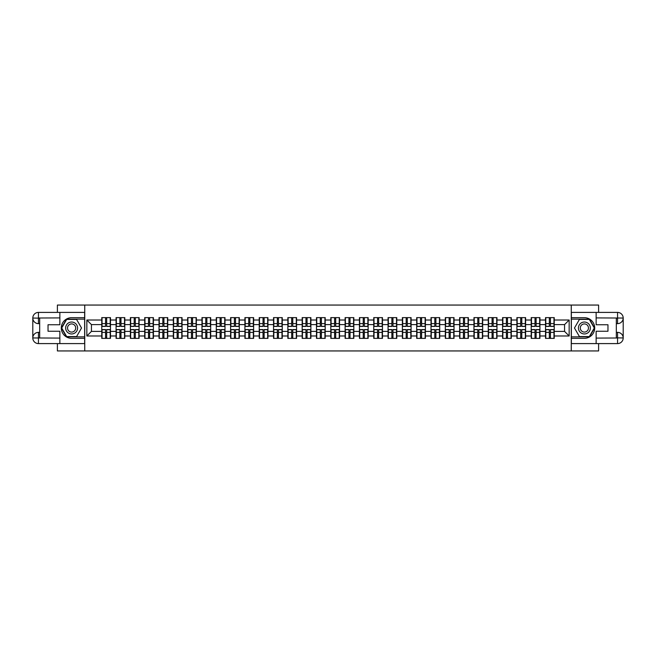 <?xml version="1.0" encoding="UTF-8"?>
<svg xmlns="http://www.w3.org/2000/svg" width="656" height="656" viewBox="0 0 656 656"><rect width="100%" height="100%" fill="white"/><g stroke="black" fill="none" stroke-linecap="round" stroke-linejoin="round"><path stroke-width="0.98" d="M57.392 343.596L57.392 350.944L598.608 350.944L598.608 343.596M598.608 312.404L598.608 305.056L571.261 305.056L571.261 350.944M571.261 305.056L57.392 305.056L57.392 312.404M84.739 350.944L84.739 305.056M564.562 331.395L564.562 324.605L554.238 324.605L554.238 331.395L564.562 331.395L569.154 335.987L569.154 320.013L554.238 320.013L554.238 317.627L545.521 317.627L545.521 324.605L539.929 324.605L539.929 331.395L545.521 331.395L545.521 324.605M569.154 335.987L554.238 335.987L554.238 338.373L545.521 338.373L545.521 335.987L539.929 335.987L539.929 338.373L531.204 338.373L531.204 335.987L525.612 335.987L525.612 338.373L516.895 338.373L516.895 335.987L511.295 335.987L511.295 338.373L502.578 338.373L502.578 335.987L496.977 335.987L496.977 338.373L488.261 338.373L488.261 335.987L482.668 335.987L482.668 338.373L473.952 338.373L473.952 335.987L468.351 335.987L468.351 338.373L459.635 338.373L459.635 335.987L454.034 335.987L454.034 338.373L445.317 338.373L445.317 335.987L439.717 335.987L439.717 338.373L431 338.373L431 335.987L425.408 335.987L425.408 338.373L416.691 338.373L416.691 335.987L411.091 335.987L411.091 338.373L402.374 338.373L402.374 335.987L396.773 335.987L396.773 338.373L388.057 338.373L388.057 335.987L382.464 335.987L382.464 338.373L373.74 338.373L373.74 335.987L368.147 335.987L368.147 338.373L359.431 338.373L359.431 335.987L353.83 335.987L353.83 338.373L345.113 338.373L345.113 335.987L339.513 335.987L339.513 338.373L330.796 338.373L330.796 335.987L325.204 335.987L325.204 338.373L316.487 338.373L316.487 335.987L310.887 335.987L310.887 338.373L302.17 338.373L302.17 335.987L296.569 335.987L296.569 338.373L287.853 338.373L287.853 335.987L282.26 335.987L282.26 338.373L273.536 338.373L273.536 335.987L267.943 335.987L267.943 338.373L259.227 338.373L259.227 335.987L253.626 335.987L253.626 338.373L244.909 338.373L244.909 335.987L239.309 335.987L239.309 338.373L230.592 338.373L230.592 335.987L225 335.987L225 338.373L216.283 338.373L216.283 335.987L210.683 335.987L210.683 338.373L201.966 338.373L201.966 335.987L196.365 335.987L196.365 338.373L187.649 338.373L187.649 335.987L182.048 335.987L182.048 338.373L173.332 338.373L173.332 335.987L167.739 335.987L167.739 338.373L159.023 338.373L159.023 335.987L153.422 335.987L153.422 338.373L144.705 338.373L144.705 335.987L139.105 335.987L139.105 338.373L130.388 338.373L130.388 335.987L124.796 335.987L124.796 338.373L116.071 338.373L116.071 335.987L110.479 335.987L110.479 338.373L101.762 338.373L101.762 335.987L86.846 335.987L86.846 320.013L101.762 320.013L101.762 324.605L91.438 324.605L91.438 331.395L101.762 331.395L101.762 324.605M545.521 320.013L539.929 320.013L539.929 317.627L531.204 317.627L531.204 320.013L525.612 320.013L525.612 317.627L516.895 317.627L516.895 320.013L511.295 320.013L511.295 317.627L502.578 317.627L502.578 320.013L496.977 320.013L496.977 317.627L488.261 317.627L488.261 320.013L482.668 320.013L482.668 317.627L473.952 317.627L473.952 320.013L468.351 320.013L468.351 317.627L459.635 317.627L459.635 320.013L454.034 320.013L454.034 317.627L445.317 317.627L445.317 320.013L439.717 320.013L439.717 317.627L431 317.627L431 320.013L425.408 320.013L425.408 317.627L416.691 317.627L416.691 320.013L411.091 320.013L411.091 317.627L402.374 317.627L402.374 320.013L396.773 320.013L396.773 317.627L388.057 317.627L388.057 320.013L382.464 320.013L382.464 317.627L373.74 317.627L373.74 320.013L368.147 320.013L368.147 317.627L359.431 317.627L359.431 320.013L353.83 320.013L353.83 317.627L345.113 317.627L345.113 320.013L339.513 320.013L339.513 317.627L330.796 317.627L330.796 320.013L325.204 320.013L325.204 317.627L316.487 317.627L316.487 320.013L310.887 320.013L310.887 317.627L302.17 317.627L302.17 320.013L296.569 320.013L296.569 317.627L287.853 317.627L287.853 320.013L282.26 320.013L282.26 317.627L273.536 317.627L273.536 320.013L267.943 320.013L267.943 317.627L259.227 317.627L259.227 320.013L253.626 320.013L253.626 317.627L244.909 317.627L244.909 320.013L239.309 320.013L239.309 317.627L230.592 317.627L230.592 320.013L225 320.013L225 317.627L216.283 317.627L216.283 320.013L210.683 320.013L210.683 317.627L201.966 317.627L201.966 320.013L196.365 320.013L196.365 317.627L187.649 317.627L187.649 320.013L182.048 320.013L182.048 317.627L173.332 317.627L173.332 320.013L167.739 320.013L167.739 317.627L159.023 317.627L159.023 320.013L153.422 320.013L153.422 317.627L144.705 317.627L144.705 320.013L139.105 320.013L139.105 317.627L130.388 317.627L130.388 320.013L124.796 320.013L124.796 317.627L116.071 317.627L116.071 320.013L110.479 320.013L110.479 317.627L101.762 317.627L101.762 320.013M545.521 331.395L545.521 335.987M539.929 331.395L539.929 335.987M539.929 320.013L539.929 324.605M525.612 331.395L531.204 331.395L531.204 324.605L525.612 324.605L525.612 335.987M531.204 331.395L531.204 335.987M531.204 320.013L531.204 324.605M525.612 320.013L525.612 324.605M511.295 331.395L516.895 331.395L516.895 324.605L511.295 324.605L511.295 335.987M516.895 331.395L516.895 335.987M516.895 320.013L516.895 324.605M511.295 320.013L511.295 324.605M496.977 331.395L502.578 331.395L502.578 324.605L496.977 324.605L496.977 335.987M502.578 331.395L502.578 335.987M502.578 320.013L502.578 324.605M496.977 320.013L496.977 324.605M482.668 331.395L488.261 331.395L488.261 324.605L482.668 324.605L482.668 335.987M488.261 331.395L488.261 335.987M488.261 320.013L488.261 324.605M482.668 320.013L482.668 324.605M468.351 331.395L473.952 331.395L473.952 324.605L468.351 324.605L468.351 335.987M473.952 331.395L473.952 335.987M473.952 320.013L473.952 324.605M468.351 320.013L468.351 324.605M454.034 331.395L459.635 331.395L459.635 324.605L454.034 324.605L454.034 335.987M459.635 331.395L459.635 335.987M459.635 320.013L459.635 324.605M454.034 320.013L454.034 324.605M439.717 331.395L445.317 331.395L445.317 324.605L439.717 324.605L439.717 335.987M445.317 331.395L445.317 335.987M445.317 320.013L445.317 324.605M439.717 320.013L439.717 324.605M425.408 331.395L431 331.395L431 324.605L425.408 324.605L425.408 335.987M431 331.395L431 335.987M431 320.013L431 324.605M425.408 320.013L425.408 324.605M411.091 331.395L416.691 331.395L416.691 324.605L411.091 324.605L411.091 335.987M416.691 331.395L416.691 335.987M416.691 320.013L416.691 324.605M411.091 320.013L411.091 324.605M396.773 331.395L402.374 331.395L402.374 324.605L396.773 324.605L396.773 335.987M402.374 331.395L402.374 335.987M402.374 320.013L402.374 324.605M396.773 320.013L396.773 324.605M382.464 331.395L388.057 331.395L388.057 324.605L382.464 324.605L382.464 335.987M388.057 331.395L388.057 335.987M388.057 320.013L388.057 324.605M382.464 320.013L382.464 324.605M368.147 331.395L373.74 331.395L373.74 324.605L368.147 324.605L368.147 335.987M373.74 331.395L373.74 335.987M373.74 320.013L373.74 324.605M368.147 320.013L368.147 324.605M353.83 331.395L359.431 331.395L359.431 324.605L353.83 324.605L353.83 335.987M359.431 331.395L359.431 335.987M359.431 320.013L359.431 324.605M353.83 320.013L353.83 324.605M339.513 331.395L345.113 331.395L345.113 324.605L339.513 324.605L339.513 335.987M345.113 331.395L345.113 335.987M345.113 320.013L345.113 324.605M339.513 320.013L339.513 324.605M325.204 331.395L330.796 331.395L330.796 324.605L325.204 324.605L325.204 335.987M330.796 331.395L330.796 335.987M330.796 320.013L330.796 324.605M325.204 320.013L325.204 324.605M310.887 331.395L316.487 331.395L316.487 324.605L310.887 324.605L310.887 335.987M316.487 331.395L316.487 335.987M316.487 320.013L316.487 324.605M310.887 320.013L310.887 324.605M296.569 331.395L302.17 331.395L302.17 324.605L296.569 324.605L296.569 335.987M302.17 331.395L302.17 335.987M302.17 320.013L302.17 324.605M296.569 320.013L296.569 324.605M282.26 331.395L287.853 331.395L287.853 324.605L282.26 324.605L282.26 335.987M287.853 331.395L287.853 335.987M287.853 320.013L287.853 324.605M282.26 320.013L282.26 324.605M267.943 331.395L273.536 331.395L273.536 324.605L267.943 324.605L267.943 335.987M273.536 331.395L273.536 335.987M273.536 320.013L273.536 324.605M267.943 320.013L267.943 324.605M253.626 331.395L259.227 331.395L259.227 324.605L253.626 324.605L253.626 335.987M259.227 331.395L259.227 335.987M259.227 320.013L259.227 324.605M253.626 320.013L253.626 324.605M239.309 331.395L244.909 331.395L244.909 324.605L239.309 324.605L239.309 335.987M244.909 331.395L244.909 335.987M244.909 320.013L244.909 324.605M239.309 320.013L239.309 324.605M225 331.395L230.592 331.395L230.592 324.605L225 324.605L225 335.987M230.592 331.395L230.592 335.987M230.592 320.013L230.592 324.605M225 320.013L225 324.605M210.683 331.395L216.283 331.395L216.283 324.605L210.683 324.605L210.683 335.987M216.283 331.395L216.283 335.987M216.283 320.013L216.283 324.605M210.683 320.013L210.683 324.605M196.365 331.395L201.966 331.395L201.966 324.605L196.365 324.605L196.365 335.987M201.966 331.395L201.966 335.987M201.966 320.013L201.966 324.605M196.365 320.013L196.365 324.605M182.048 331.395L187.649 331.395L187.649 324.605L182.048 324.605L182.048 335.987M187.649 331.395L187.649 335.987M187.649 320.013L187.649 324.605M182.048 320.013L182.048 324.605M167.739 331.395L173.332 331.395L173.332 324.605L167.739 324.605L167.739 335.987M173.332 331.395L173.332 335.987M173.332 320.013L173.332 324.605M167.739 320.013L167.739 324.605M153.422 331.395L159.023 331.395L159.023 324.605L153.422 324.605L153.422 335.987M159.023 331.395L159.023 335.987M159.023 320.013L159.023 324.605M153.422 320.013L153.422 324.605M139.105 331.395L144.705 331.395L144.705 324.605L139.105 324.605L139.105 335.987M144.705 331.395L144.705 335.987M144.705 320.013L144.705 324.605M139.105 320.013L139.105 324.605M124.796 331.395L130.388 331.395L130.388 324.605L124.796 324.605L124.796 335.987M130.388 331.395L130.388 335.987M130.388 320.013L130.388 324.605M124.796 320.013L124.796 324.605M110.479 331.395L116.071 331.395L116.071 324.605L110.479 324.605L110.479 335.987M116.071 331.395L116.071 335.987M116.071 320.013L116.071 324.605M110.479 320.013L110.479 324.605M101.762 331.395L101.762 335.987M91.438 331.395L86.846 335.987M86.846 320.013L91.438 324.605M554.238 331.395L554.238 335.987M554.238 320.013L554.238 324.605M569.154 320.013L564.562 324.605M110.2 317.627L110.2 326.442L106.666 326.442L106.666 317.627M105.567 317.627L105.567 326.442L102.033 326.442L102.033 317.627M105.567 318.824L106.666 318.824M106.666 322.219L105.567 322.219M102.033 338.373L102.033 329.558L105.567 329.558L105.567 338.373M106.666 338.373L106.666 329.558L110.2 329.558L110.2 338.373M106.666 337.176L105.567 337.176M105.567 333.781L106.666 333.781M68.634 322.834A5.961 5.961 0 0 0 66.453 330.985A5.961 5.961 0 0 0 74.595 333.166A5.961 5.961 0 0 0 76.785 325.015A5.961 5.961 0 0 0 68.634 322.834M69.577 324.466A4.084 4.084 0 0 0 68.076 330.042A4.084 4.084 0 0 0 73.661 331.534A4.084 4.084 0 0 0 75.153 325.958A4.084 4.084 0 0 0 69.577 324.466M81.524 328L76.572 336.577L66.666 336.577L61.705 328L66.666 319.423L76.572 319.423L81.524 328M587.366 322.834A5.961 5.961 0 0 0 579.215 325.015A5.961 5.961 0 0 0 581.405 333.166A5.961 5.961 0 0 0 589.547 330.985A5.961 5.961 0 0 0 587.366 322.834M586.423 324.466A4.084 4.084 0 0 0 580.847 325.958A4.084 4.084 0 0 0 582.339 331.534A4.084 4.084 0 0 0 587.924 330.042A4.084 4.084 0 0 0 586.423 324.466M589.334 336.577L579.428 336.577L574.476 328L579.428 319.423L589.334 319.423L594.295 328L589.334 336.577M39.68 323.638L38.442 323.638A5.642 5.642 0 0 1 32.8 318.045A5.642 5.642 0 0 1 38.442 312.404L84.649 312.404L84.649 317.676L71.619 317.676A10.324 10.324 0 0 0 61.295 328A10.324 10.324 0 0 0 71.619 338.324L84.649 338.324L84.649 343.596L38.442 343.596A5.642 5.642 0 0 1 32.8 337.955A5.642 5.642 0 0 1 38.442 332.362L39.68 332.362M84.649 338.324L84.649 317.676M59.868 312.404L59.868 324.745L48.036 324.745L48.036 331.255L59.868 331.255L59.868 343.596M38.442 323.638A5.642 5.642 0 0 1 32.8 318.045L38.442 318.135L38.442 323.638A5.642 5.642 0 0 1 32.8 318.045L32.8 337.955L59.868 338.094M38.442 338.094L38.442 343.596A5.642 5.642 0 0 1 32.8 337.955A5.642 5.642 0 0 1 38.442 332.362L38.442 337.865L39.68 337.865L39.68 318.135L38.442 318.135M84.649 319.144L66.502 319.144L61.393 328L66.502 336.856L84.649 336.856M616.32 332.362L617.558 332.362A5.642 5.642 0 0 1 623.2 337.955A5.642 5.642 0 0 1 617.558 343.596L571.351 343.596L571.351 338.324L584.381 338.324A10.324 10.324 0 0 0 594.705 328A10.324 10.324 0 0 0 584.381 317.676L571.351 317.676L571.351 312.404L617.558 312.404A5.642 5.642 0 0 1 623.2 318.045A5.642 5.642 0 0 1 617.558 323.638L616.32 323.638M571.351 317.676L571.351 338.324M596.132 343.596L596.132 331.255L607.964 331.255L607.964 324.745L596.132 324.745L596.132 312.404M617.558 332.362A5.642 5.642 0 0 1 623.2 337.955L617.558 337.865L617.558 332.362A5.642 5.642 0 0 1 623.2 337.955L623.2 318.045L596.132 317.906M617.558 317.906L617.558 312.404A5.642 5.642 0 0 1 623.2 318.045A5.642 5.642 0 0 1 617.558 323.638L617.558 318.135L616.32 318.135L616.32 337.865L617.558 337.865M571.351 336.856L589.498 336.856L594.607 328L589.498 319.144L571.351 319.144M124.517 317.627L124.517 326.442L120.983 326.442L120.983 317.627M119.884 317.627L119.884 326.442L116.35 326.442L116.35 317.627M119.884 318.824L120.983 318.824M120.983 322.219L119.884 322.219M138.834 317.627L138.834 326.442L135.3 326.442L135.3 317.627M134.201 317.627L134.201 326.442L130.667 326.442L130.667 317.627M134.201 318.824L135.3 318.824M135.3 322.219L134.201 322.219M153.143 317.627L153.143 326.442L149.617 326.442L149.617 317.627M148.51 317.627L148.51 326.442L144.976 326.442L144.976 317.627M148.51 318.824L149.617 318.824M149.617 322.219L148.51 322.219M167.46 317.627L167.46 326.442L163.926 326.442L163.926 317.627M162.827 317.627L162.827 326.442L159.293 326.442L159.293 317.627M162.827 318.824L163.926 318.824M163.926 322.219L162.827 322.219M181.778 317.627L181.778 326.442L178.243 326.442L178.243 317.627M177.145 317.627L177.145 326.442L173.61 326.442L173.61 317.627M177.145 318.824L178.243 318.824M178.243 322.219L177.145 322.219M116.35 338.373L116.35 329.558L119.884 329.558L119.884 338.373M120.983 338.373L120.983 329.558L124.517 329.558L124.517 338.373M120.983 337.176L119.884 337.176M119.884 333.781L120.983 333.781M130.667 338.373L130.667 329.558L134.201 329.558L134.201 338.373M135.3 338.373L135.3 329.558L138.834 329.558L138.834 338.373M135.3 337.176L134.201 337.176M134.201 333.781L135.3 333.781M144.976 338.373L144.976 329.558L148.51 329.558L148.51 338.373M149.617 338.373L149.617 329.558L153.143 329.558L153.143 338.373M149.617 337.176L148.51 337.176M148.51 333.781L149.617 333.781M159.293 338.373L159.293 329.558L162.827 329.558L162.827 338.373M163.926 338.373L163.926 329.558L167.46 329.558L167.46 338.373M163.926 337.176L162.827 337.176M162.827 333.781L163.926 333.781M173.61 338.373L173.61 329.558L177.145 329.558L177.145 338.373M178.243 338.373L178.243 329.558L181.778 329.558L181.778 338.373M178.243 337.176L177.145 337.176M177.145 333.781L178.243 333.781M196.095 317.627L196.095 326.442L192.561 326.442L192.561 317.627M191.454 317.627L191.454 326.442L187.928 326.442L187.928 317.627M191.454 318.824L192.561 318.824M192.561 322.219L191.454 322.219M187.928 338.373L187.928 329.558L191.454 329.558L191.454 338.373M192.561 338.373L192.561 329.558L196.095 329.558L196.095 338.373M192.561 337.176L191.454 337.176M191.454 333.781L192.561 333.781M210.404 317.627L210.404 326.442L206.87 326.442L206.87 317.627M205.771 317.627L205.771 326.442L202.237 326.442L202.237 317.627M205.771 318.824L206.87 318.824M206.87 322.219L205.771 322.219M202.237 338.373L202.237 329.558L205.771 329.558L205.771 338.373M206.87 338.373L206.87 329.558L210.404 329.558L210.404 338.373M206.87 337.176L205.771 337.176M205.771 333.781L206.87 333.781M224.721 317.627L224.721 326.442L221.187 326.442L221.187 317.627M220.088 317.627L220.088 326.442L216.554 326.442L216.554 317.627M220.088 318.824L221.187 318.824M221.187 322.219L220.088 322.219M216.554 338.373L216.554 329.558L220.088 329.558L220.088 338.373M221.187 338.373L221.187 329.558L224.721 329.558L224.721 338.373M221.187 337.176L220.088 337.176M220.088 333.781L221.187 333.781M239.038 317.627L239.038 326.442L235.504 326.442L235.504 317.627M234.405 317.627L234.405 326.442L230.871 326.442L230.871 317.627M234.405 318.824L235.504 318.824M235.504 322.219L234.405 322.219M230.871 338.373L230.871 329.558L234.405 329.558L234.405 338.373M235.504 338.373L235.504 329.558L239.038 329.558L239.038 338.373M235.504 337.176L234.405 337.176M234.405 333.781L235.504 333.781M253.347 317.627L253.347 326.442L249.821 326.442L249.821 317.627M248.714 317.627L248.714 326.442L245.188 326.442L245.188 317.627M248.714 318.824L249.821 318.824M249.821 322.219L248.714 322.219M245.188 338.373L245.188 329.558L248.714 329.558L248.714 338.373M249.821 338.373L249.821 329.558L253.347 329.558L253.347 338.373M249.821 337.176L248.714 337.176M248.714 333.781L249.821 333.781M267.664 317.627L267.664 326.442L264.13 326.442L264.13 317.627M263.031 317.627L263.031 326.442L259.497 326.442L259.497 317.627M263.031 318.824L264.13 318.824M264.13 322.219L263.031 322.219M259.497 338.373L259.497 329.558L263.031 329.558L263.031 338.373M264.13 338.373L264.13 329.558L267.664 329.558L267.664 338.373M264.13 337.176L263.031 337.176M263.031 333.781L264.13 333.781M281.982 317.627L281.982 326.442L278.447 326.442L278.447 317.627M277.349 317.627L277.349 326.442L273.814 326.442L273.814 317.627M277.349 318.824L278.447 318.824M278.447 322.219L277.349 322.219M273.814 338.373L273.814 329.558L277.349 329.558L277.349 338.373M278.447 338.373L278.447 329.558L281.982 329.558L281.982 338.373M278.447 337.176L277.349 337.176M277.349 333.781L278.447 333.781M296.299 317.627L296.299 326.442L292.765 326.442L292.765 317.627M291.666 317.627L291.666 326.442L288.132 326.442L288.132 317.627M291.666 318.824L292.765 318.824M292.765 322.219L291.666 322.219M288.132 338.373L288.132 329.558L291.666 329.558L291.666 338.373M292.765 338.373L292.765 329.558L296.299 329.558L296.299 338.373M292.765 337.176L291.666 337.176M291.666 333.781L292.765 333.781M310.608 317.627L310.608 326.442L307.082 326.442L307.082 317.627M305.975 317.627L305.975 326.442L302.441 326.442L302.441 317.627M305.975 318.824L307.082 318.824M307.082 322.219L305.975 322.219M302.441 338.373L302.441 329.558L305.975 329.558L305.975 338.373M307.082 338.373L307.082 329.558L310.608 329.558L310.608 338.373M307.082 337.176L305.975 337.176M305.975 333.781L307.082 333.781M324.925 317.627L324.925 326.442L321.391 326.442L321.391 317.627M320.292 317.627L320.292 326.442L316.758 326.442L316.758 317.627M320.292 318.824L321.391 318.824M321.391 322.219L320.292 322.219M316.758 338.373L316.758 329.558L320.292 329.558L320.292 338.373M321.391 338.373L321.391 329.558L324.925 329.558L324.925 338.373M321.391 337.176L320.292 337.176M320.292 333.781L321.391 333.781M339.242 317.627L339.242 326.442L335.708 326.442L335.708 317.627M334.609 317.627L334.609 326.442L331.075 326.442L331.075 317.627M334.609 318.824L335.708 318.824M335.708 322.219L334.609 322.219M331.075 338.373L331.075 329.558L334.609 329.558L334.609 338.373M335.708 338.373L335.708 329.558L339.242 329.558L339.242 338.373M335.708 337.176L334.609 337.176M334.609 333.781L335.708 333.781M353.559 317.627L353.559 326.442L350.025 326.442L350.025 317.627M348.918 317.627L348.918 326.442L345.392 326.442L345.392 317.627M348.918 318.824L350.025 318.824M350.025 322.219L348.918 322.219M345.392 338.373L345.392 329.558L348.918 329.558L348.918 338.373M350.025 338.373L350.025 329.558L353.559 329.558L353.559 338.373M350.025 337.176L348.918 337.176M348.918 333.781L350.025 333.781M367.868 317.627L367.868 326.442L364.334 326.442L364.334 317.627M363.235 317.627L363.235 326.442L359.701 326.442L359.701 317.627M363.235 318.824L364.334 318.824M364.334 322.219L363.235 322.219M359.701 338.373L359.701 329.558L363.235 329.558L363.235 338.373M364.334 338.373L364.334 329.558L367.868 329.558L367.868 338.373M364.334 337.176L363.235 337.176M363.235 333.781L364.334 333.781M382.186 317.627L382.186 326.442L378.651 326.442L378.651 317.627M377.553 317.627L377.553 326.442L374.018 326.442L374.018 317.627M377.553 318.824L378.651 318.824M378.651 322.219L377.553 322.219M374.018 338.373L374.018 329.558L377.553 329.558L377.553 338.373M378.651 338.373L378.651 329.558L382.186 329.558L382.186 338.373M378.651 337.176L377.553 337.176M377.553 333.781L378.651 333.781M396.503 317.627L396.503 326.442L392.969 326.442L392.969 317.627M391.87 317.627L391.87 326.442L388.336 326.442L388.336 317.627M391.87 318.824L392.969 318.824M392.969 322.219L391.87 322.219M388.336 338.373L388.336 329.558L391.87 329.558L391.87 338.373M392.969 338.373L392.969 329.558L396.503 329.558L396.503 338.373M392.969 337.176L391.87 337.176M391.87 333.781L392.969 333.781M410.812 317.627L410.812 326.442L407.286 326.442L407.286 317.627M406.179 317.627L406.179 326.442L402.653 326.442L402.653 317.627M406.179 318.824L407.286 318.824M407.286 322.219L406.179 322.219M402.653 338.373L402.653 329.558L406.179 329.558L406.179 338.373M407.286 338.373L407.286 329.558L410.812 329.558L410.812 338.373M407.286 337.176L406.179 337.176M406.179 333.781L407.286 333.781M425.129 317.627L425.129 326.442L421.595 326.442L421.595 317.627M420.496 317.627L420.496 326.442L416.962 326.442L416.962 317.627M420.496 318.824L421.595 318.824M421.595 322.219L420.496 322.219M416.962 338.373L416.962 329.558L420.496 329.558L420.496 338.373M421.595 338.373L421.595 329.558L425.129 329.558L425.129 338.373M421.595 337.176L420.496 337.176M420.496 333.781L421.595 333.781M439.446 317.627L439.446 326.442L435.912 326.442L435.912 317.627M434.813 317.627L434.813 326.442L431.279 326.442L431.279 317.627M434.813 318.824L435.912 318.824M435.912 322.219L434.813 322.219M431.279 338.373L431.279 329.558L434.813 329.558L434.813 338.373M435.912 338.373L435.912 329.558L439.446 329.558L439.446 338.373M435.912 337.176L434.813 337.176M434.813 333.781L435.912 333.781M453.763 317.627L453.763 326.442L450.229 326.442L450.229 317.627M449.13 317.627L449.13 326.442L445.596 326.442L445.596 317.627M449.13 318.824L450.229 318.824M450.229 322.219L449.13 322.219M445.596 338.373L445.596 329.558L449.13 329.558L449.13 338.373M450.229 338.373L450.229 329.558L453.763 329.558L453.763 338.373M450.229 337.176L449.13 337.176M449.13 333.781L450.229 333.781M468.072 317.627L468.072 326.442L464.546 326.442L464.546 317.627M463.439 317.627L463.439 326.442L459.905 326.442L459.905 317.627M463.439 318.824L464.546 318.824M464.546 322.219L463.439 322.219M459.905 338.373L459.905 329.558L463.439 329.558L463.439 338.373M464.546 338.373L464.546 329.558L468.072 329.558L468.072 338.373M464.546 337.176L463.439 337.176M463.439 333.781L464.546 333.781M482.39 317.627L482.39 326.442L478.855 326.442L478.855 317.627M477.757 317.627L477.757 326.442L474.222 326.442L474.222 317.627M477.757 318.824L478.855 318.824M478.855 322.219L477.757 322.219M474.222 338.373L474.222 329.558L477.757 329.558L477.757 338.373M478.855 338.373L478.855 329.558L482.39 329.558L482.39 338.373M478.855 337.176L477.757 337.176M477.757 333.781L478.855 333.781M496.707 317.627L496.707 326.442L493.173 326.442L493.173 317.627M492.074 317.627L492.074 326.442L488.54 326.442L488.54 317.627M492.074 318.824L493.173 318.824M493.173 322.219L492.074 322.219M488.54 338.373L488.54 329.558L492.074 329.558L492.074 338.373M493.173 338.373L493.173 329.558L496.707 329.558L496.707 338.373M493.173 337.176L492.074 337.176M492.074 333.781L493.173 333.781M511.024 317.627L511.024 326.442L507.49 326.442L507.49 317.627M506.383 317.627L506.383 326.442L502.857 326.442L502.857 317.627M506.383 318.824L507.49 318.824M507.49 322.219L506.383 322.219M502.857 338.373L502.857 329.558L506.383 329.558L506.383 338.373M507.49 338.373L507.49 329.558L511.024 329.558L511.024 338.373M507.49 337.176L506.383 337.176M506.383 333.781L507.49 333.781M525.333 317.627L525.333 326.442L521.799 326.442L521.799 317.627M520.7 317.627L520.7 326.442L517.166 326.442L517.166 317.627M520.7 318.824L521.799 318.824M521.799 322.219L520.7 322.219M517.166 338.373L517.166 329.558L520.7 329.558L520.7 338.373M521.799 338.373L521.799 329.558L525.333 329.558L525.333 338.373M521.799 337.176L520.7 337.176M520.7 333.781L521.799 333.781M539.65 317.627L539.65 326.442L536.116 326.442L536.116 317.627M535.017 317.627L535.017 326.442L531.483 326.442L531.483 317.627M535.017 318.824L536.116 318.824M536.116 322.219L535.017 322.219M531.483 338.373L531.483 329.558L535.017 329.558L535.017 338.373M536.116 338.373L536.116 329.558L539.65 329.558L539.65 338.373M536.116 337.176L535.017 337.176M535.017 333.781L536.116 333.781M553.967 317.627L553.967 326.442L550.433 326.442L550.433 317.627M549.334 317.627L549.334 326.442L545.8 326.442L545.8 317.627M549.334 318.824L550.433 318.824M550.433 322.219L549.334 322.219M545.8 338.373L545.8 329.558L549.334 329.558L549.334 338.373M550.433 338.373L550.433 329.558L553.967 329.558L553.967 338.373M550.433 337.176L549.334 337.176M549.334 333.781L550.433 333.781M105.567 323.613L102.033 323.613M105.567 326.319L102.033 326.319M110.2 323.613L106.666 323.613M110.2 326.319L106.666 326.319M106.666 332.387L110.2 332.387M106.666 329.681L110.2 329.681M102.033 332.387L105.567 332.387M102.033 329.681L105.567 329.681M59.868 317.906L38.31 318.004M32.8 337.955A5.642 5.642 0 0 1 38.442 332.362M32.8 318.045A5.642 5.642 0 0 1 38.442 312.404L38.442 317.906M596.132 338.094L617.69 337.996M623.2 318.045A5.642 5.642 0 0 1 617.558 323.638M623.2 337.955A5.642 5.642 0 0 1 617.558 343.596L617.558 338.094M119.884 323.613L116.35 323.613M119.884 326.319L116.35 326.319M124.517 323.613L120.983 323.613M124.517 326.319L120.983 326.319M134.201 323.613L130.667 323.613M134.201 326.319L130.667 326.319M138.834 323.613L135.3 323.613M138.834 326.319L135.3 326.319M148.51 323.613L144.976 323.613M148.51 326.319L144.976 326.319M153.143 323.613L149.617 323.613M153.143 326.319L149.617 326.319M162.827 323.613L159.293 323.613M162.827 326.319L159.293 326.319M167.46 323.613L163.926 323.613M167.46 326.319L163.926 326.319M177.145 323.613L173.61 323.613M177.145 326.319L173.61 326.319M181.778 323.613L178.243 323.613M181.778 326.319L178.243 326.319M120.983 332.387L124.517 332.387M120.983 329.681L124.517 329.681M116.35 332.387L119.884 332.387M116.35 329.681L119.884 329.681M135.3 332.387L138.834 332.387M135.3 329.681L138.834 329.681M130.667 332.387L134.201 332.387M130.667 329.681L134.201 329.681M149.617 332.387L153.143 332.387M149.617 329.681L153.143 329.681M144.976 332.387L148.51 332.387M144.976 329.681L148.51 329.681M163.926 332.387L167.46 332.387M163.926 329.681L167.46 329.681M159.293 332.387L162.827 332.387M159.293 329.681L162.827 329.681M178.243 332.387L181.778 332.387M178.243 329.681L181.778 329.681M173.61 332.387L177.145 332.387M173.61 329.681L177.145 329.681M191.454 323.613L187.928 323.613M191.454 326.319L187.928 326.319M196.095 323.613L192.561 323.613M196.095 326.319L192.561 326.319M192.561 332.387L196.095 332.387M192.561 329.681L196.095 329.681M187.928 332.387L191.454 332.387M187.928 329.681L191.454 329.681M205.771 323.613L202.237 323.613M205.771 326.319L202.237 326.319M210.404 323.613L206.87 323.613M210.404 326.319L206.87 326.319M206.87 332.387L210.404 332.387M206.87 329.681L210.404 329.681M202.237 332.387L205.771 332.387M202.237 329.681L205.771 329.681M220.088 323.613L216.554 323.613M220.088 326.319L216.554 326.319M224.721 323.613L221.187 323.613M224.721 326.319L221.187 326.319M221.187 332.387L224.721 332.387M221.187 329.681L224.721 329.681M216.554 332.387L220.088 332.387M216.554 329.681L220.088 329.681M234.405 323.613L230.871 323.613M234.405 326.319L230.871 326.319M239.038 323.613L235.504 323.613M239.038 326.319L235.504 326.319M235.504 332.387L239.038 332.387M235.504 329.681L239.038 329.681M230.871 332.387L234.405 332.387M230.871 329.681L234.405 329.681M248.714 323.613L245.188 323.613M248.714 326.319L245.188 326.319M253.347 323.613L249.821 323.613M253.347 326.319L249.821 326.319M249.821 332.387L253.347 332.387M249.821 329.681L253.347 329.681M245.188 332.387L248.714 332.387M245.188 329.681L248.714 329.681M263.031 323.613L259.497 323.613M263.031 326.319L259.497 326.319M267.664 323.613L264.13 323.613M267.664 326.319L264.13 326.319M264.13 332.387L267.664 332.387M264.13 329.681L267.664 329.681M259.497 332.387L263.031 332.387M259.497 329.681L263.031 329.681M277.349 323.613L273.814 323.613M277.349 326.319L273.814 326.319M281.982 323.613L278.447 323.613M281.982 326.319L278.447 326.319M278.447 332.387L281.982 332.387M278.447 329.681L281.982 329.681M273.814 332.387L277.349 332.387M273.814 329.681L277.349 329.681M291.666 323.613L288.132 323.613M291.666 326.319L288.132 326.319M296.299 323.613L292.765 323.613M296.299 326.319L292.765 326.319M292.765 332.387L296.299 332.387M292.765 329.681L296.299 329.681M288.132 332.387L291.666 332.387M288.132 329.681L291.666 329.681M305.975 323.613L302.441 323.613M305.975 326.319L302.441 326.319M310.608 323.613L307.082 323.613M310.608 326.319L307.082 326.319M307.082 332.387L310.608 332.387M307.082 329.681L310.608 329.681M302.441 332.387L305.975 332.387M302.441 329.681L305.975 329.681M320.292 323.613L316.758 323.613M320.292 326.319L316.758 326.319M324.925 323.613L321.391 323.613M324.925 326.319L321.391 326.319M321.391 332.387L324.925 332.387M321.391 329.681L324.925 329.681M316.758 332.387L320.292 332.387M316.758 329.681L320.292 329.681M334.609 323.613L331.075 323.613M334.609 326.319L331.075 326.319M339.242 323.613L335.708 323.613M339.242 326.319L335.708 326.319M335.708 332.387L339.242 332.387M335.708 329.681L339.242 329.681M331.075 332.387L334.609 332.387M331.075 329.681L334.609 329.681M348.918 323.613L345.392 323.613M348.918 326.319L345.392 326.319M353.559 323.613L350.025 323.613M353.559 326.319L350.025 326.319M350.025 332.387L353.559 332.387M350.025 329.681L353.559 329.681M345.392 332.387L348.918 332.387M345.392 329.681L348.918 329.681M363.235 323.613L359.701 323.613M363.235 326.319L359.701 326.319M367.868 323.613L364.334 323.613M367.868 326.319L364.334 326.319M364.334 332.387L367.868 332.387M364.334 329.681L367.868 329.681M359.701 332.387L363.235 332.387M359.701 329.681L363.235 329.681M377.553 323.613L374.018 323.613M377.553 326.319L374.018 326.319M382.186 323.613L378.651 323.613M382.186 326.319L378.651 326.319M378.651 332.387L382.186 332.387M378.651 329.681L382.186 329.681M374.018 332.387L377.553 332.387M374.018 329.681L377.553 329.681M391.87 323.613L388.336 323.613M391.87 326.319L388.336 326.319M396.503 323.613L392.969 323.613M396.503 326.319L392.969 326.319M392.969 332.387L396.503 332.387M392.969 329.681L396.503 329.681M388.336 332.387L391.87 332.387M388.336 329.681L391.87 329.681M406.179 323.613L402.653 323.613M406.179 326.319L402.653 326.319M410.812 323.613L407.286 323.613M410.812 326.319L407.286 326.319M407.286 332.387L410.812 332.387M407.286 329.681L410.812 329.681M402.653 332.387L406.179 332.387M402.653 329.681L406.179 329.681M420.496 323.613L416.962 323.613M420.496 326.319L416.962 326.319M425.129 323.613L421.595 323.613M425.129 326.319L421.595 326.319M421.595 332.387L425.129 332.387M421.595 329.681L425.129 329.681M416.962 332.387L420.496 332.387M416.962 329.681L420.496 329.681M434.813 323.613L431.279 323.613M434.813 326.319L431.279 326.319M439.446 323.613L435.912 323.613M439.446 326.319L435.912 326.319M435.912 332.387L439.446 332.387M435.912 329.681L439.446 329.681M431.279 332.387L434.813 332.387M431.279 329.681L434.813 329.681M449.13 323.613L445.596 323.613M449.13 326.319L445.596 326.319M453.763 323.613L450.229 323.613M453.763 326.319L450.229 326.319M450.229 332.387L453.763 332.387M450.229 329.681L453.763 329.681M445.596 332.387L449.13 332.387M445.596 329.681L449.13 329.681M463.439 323.613L459.905 323.613M463.439 326.319L459.905 326.319M468.072 323.613L464.546 323.613M468.072 326.319L464.546 326.319M464.546 332.387L468.072 332.387M464.546 329.681L468.072 329.681M459.905 332.387L463.439 332.387M459.905 329.681L463.439 329.681M477.757 323.613L474.222 323.613M477.757 326.319L474.222 326.319M482.39 323.613L478.855 323.613M482.39 326.319L478.855 326.319M478.855 332.387L482.39 332.387M478.855 329.681L482.39 329.681M474.222 332.387L477.757 332.387M474.222 329.681L477.757 329.681M492.074 323.613L488.54 323.613M492.074 326.319L488.54 326.319M496.707 323.613L493.173 323.613M496.707 326.319L493.173 326.319M493.173 332.387L496.707 332.387M493.173 329.681L496.707 329.681M488.54 332.387L492.074 332.387M488.54 329.681L492.074 329.681M506.383 323.613L502.857 323.613M506.383 326.319L502.857 326.319M511.024 323.613L507.49 323.613M511.024 326.319L507.49 326.319M507.49 332.387L511.024 332.387M507.49 329.681L511.024 329.681M502.857 332.387L506.383 332.387M502.857 329.681L506.383 329.681M520.7 323.613L517.166 323.613M520.7 326.319L517.166 326.319M525.333 323.613L521.799 323.613M525.333 326.319L521.799 326.319M521.799 332.387L525.333 332.387M521.799 329.681L525.333 329.681M517.166 332.387L520.7 332.387M517.166 329.681L520.7 329.681M535.017 323.613L531.483 323.613M535.017 326.319L531.483 326.319M539.65 323.613L536.116 323.613M539.65 326.319L536.116 326.319M536.116 332.387L539.65 332.387M536.116 329.681L539.65 329.681M531.483 332.387L535.017 332.387M531.483 329.681L535.017 329.681M549.334 323.613L545.8 323.613M549.334 326.319L545.8 326.319M553.967 323.613L550.433 323.613M553.967 326.319L550.433 326.319M550.433 332.387L553.967 332.387M550.433 329.681L553.967 329.681M545.8 332.387L549.334 332.387M545.8 329.681L549.334 329.681"/></g></svg>
